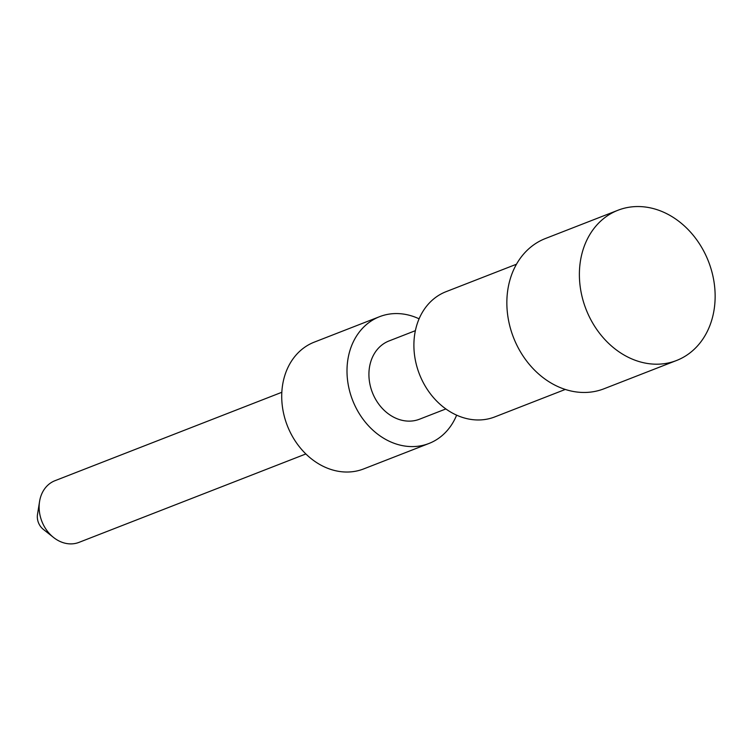 <?xml version="1.0" encoding="UTF-8"?>
<svg xmlns="http://www.w3.org/2000/svg" width="750" height="750" viewBox="0 0 750 750"><rect width="100%" height="100%" fill="white"/><g stroke="black" fill="none" stroke-linecap="round" stroke-linejoin="round"><path stroke-width="1.12" d="M516.478 264.225L446.062 291.675A67.191 54.769 68.7 0 0 416.1 327.591A67.191 54.769 68.7 0 0 433.912 398.091A67.191 54.769 68.7 0 0 494.859 416.887L565.275 389.447M415.369 330.675L389.025 340.95A42 34.228 68.7 0 0 370.294 363.394A42 34.228 68.7 0 0 381.431 407.456A42 34.228 68.7 0 0 419.522 419.203L445.875 408.938M419.091 318.816A68.034 55.453 68.7 0 0 379.566 316.688A68.034 55.453 68.7 0 0 349.228 353.053A68.034 55.453 68.7 0 0 367.266 424.434A68.034 55.453 68.7 0 0 428.981 443.466A68.034 55.453 68.7 0 0 456.637 415.153M617.981 210.244L545.447 238.509A80.634 65.728 68.7 0 0 509.494 281.606A80.634 65.728 68.7 0 0 530.878 366.206A80.634 65.728 68.7 0 0 604.012 388.772L676.547 360.497A80.634 65.728 68.7 0 0 712.5 317.4A80.634 65.728 68.7 0 0 691.116 232.8A80.634 65.728 68.7 0 0 617.981 210.244A80.634 65.728 68.7 0 0 582.028 253.341A80.634 65.728 68.7 0 0 603.413 337.941A80.634 65.728 68.7 0 0 676.547 360.497M379.566 316.688L314.288 342.131A68.034 55.453 68.7 0 0 283.95 378.497A68.034 55.453 68.7 0 0 301.988 449.878A68.034 55.453 68.7 0 0 363.694 468.909L428.981 443.466M281.822 392.288L54.966 480.703A33.094 26.972 68.7 0 0 40.209 498.394A33.094 26.972 68.7 0 0 39.562 501.516A33.094 26.972 68.7 0 0 53.569 537.478A33.094 26.972 68.7 0 0 79.003 542.372L305.859 453.956M39.562 501.516L37.5 514.453A13.697 11.166 68.7 0 0 43.303 529.341L53.569 537.478"/></g></svg>
